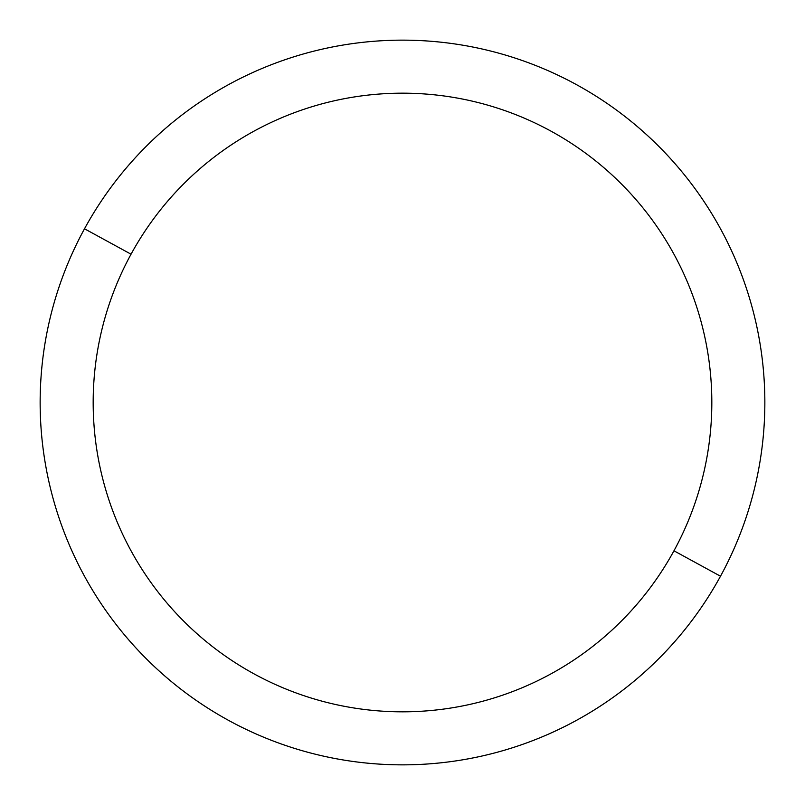 <?xml version="1.0" encoding="UTF-8"?>
<svg xmlns="http://www.w3.org/2000/svg" width="805" height="805" viewBox="0 0 805 805"><rect width="100%" height="100%" fill="white"/><g stroke="black" fill="none" stroke-linecap="round" stroke-linejoin="round"><path stroke-width="1.21" d="M720.495 576.219L673.956 550.801A309.321 309.321 0 0 0 550.801 131.044A309.321 309.321 0 0 0 131.044 254.199L84.505 228.781A362.351 362.351 0 0 1 576.219 84.505A362.351 362.351 0 0 1 720.495 576.219A362.351 362.351 0 0 1 228.781 720.495A362.351 362.351 0 0 1 84.505 228.781L131.044 254.199A309.321 309.321 0 0 0 254.199 673.956A309.321 309.321 0 0 0 673.956 550.801L720.495 576.219A362.351 362.351 0 0 0 576.219 84.505A362.351 362.351 0 0 0 84.505 228.781A362.351 362.351 0 0 0 228.781 720.495A362.351 362.351 0 0 0 720.495 576.219M673.956 550.801A309.321 309.321 0 0 1 254.199 673.956A309.321 309.321 0 0 1 131.044 254.199A309.321 309.321 0 0 1 550.801 131.044A309.321 309.321 0 0 1 673.956 550.801"/></g></svg>
